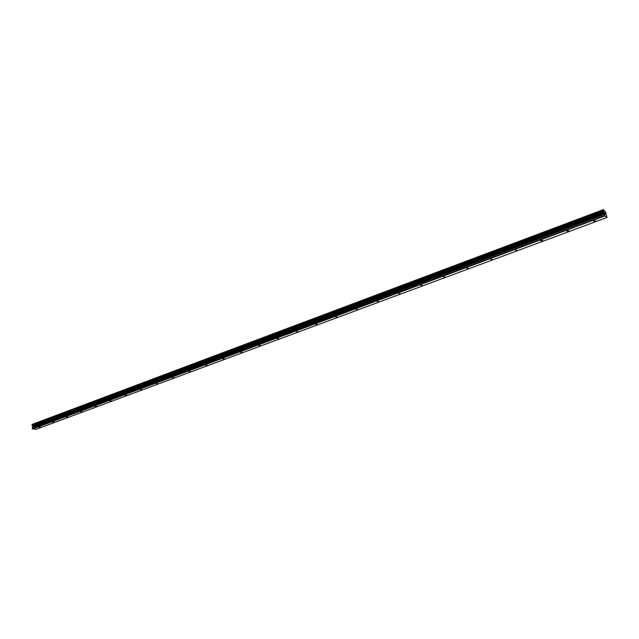 <?xml version="1.0" encoding="UTF-8"?>
<svg xmlns="http://www.w3.org/2000/svg" width="639" height="639" viewBox="0 0 639 639"><rect width="100%" height="100%" fill="white"/><g stroke="black" fill="none" stroke-linecap="round" stroke-linejoin="round"><path stroke-width="0.96" d="M594.901 221.206L593.479 221.134L594.158 220.719L595.58 220.79L594.901 221.206M568.103 231.158L566.689 231.094L567.336 230.695L568.75 230.759L568.103 231.158M542.064 240.831L540.65 240.767L541.265 240.392L542.671 240.456L542.064 240.831M516.751 250.232L515.346 250.168L516.751 250.232M492.134 259.378L490.728 259.314L492.134 259.378M468.179 268.276L466.782 268.212L468.179 268.276M444.872 276.935L443.474 276.879L444.872 276.935M422.179 285.361L420.789 285.306L422.179 285.361M400.078 293.573L398.688 293.517L400.078 293.573M378.544 301.568L377.162 301.52L378.544 301.568M357.56 309.364L356.179 309.316L357.56 309.364M337.104 316.968L335.715 316.92L337.104 316.968M317.152 324.38L315.77 324.34L317.152 324.38M297.686 331.609L296.304 331.569L297.686 331.609M278.692 338.662L277.318 338.63L278.692 338.662M260.145 345.555L258.779 345.515L260.145 345.555M242.045 352.281L240.679 352.249L242.045 352.281M224.361 358.846L222.995 358.814L224.361 358.846M207.092 365.26L205.726 365.236L207.092 365.26M190.214 371.531L188.848 371.507L190.214 371.531M173.712 377.657L172.354 377.641L173.712 377.657M157.585 383.656L156.228 383.64L157.585 383.656M141.802 389.51L140.452 389.502L141.802 389.51M126.37 395.245L125.028 395.237L126.37 395.245M111.274 400.853L109.932 400.845L111.274 400.853M96.497 406.34L95.155 406.34L96.497 406.34M82.032 411.716L80.69 411.716L82.032 411.716M67.87 416.979L66.536 416.979L67.87 416.979M54.003 422.131L52.67 422.131L54.003 422.131M40.417 427.179L39.083 427.179L40.417 427.179M32.006 424.935L603.248 210.391L32.006 424.935L32.837 426.972L32.325 428.793L35.992 429.352L607.018 217.468L604.646 215.591L603.328 209.648L605.572 212.004L607.018 217.468M32.07 424.911L603.272 210.287M32.166 424.703L603.272 210.135L32.102 424.831M32.262 424.663L603.312 209.696M603.328 209.648L32.437 424.304M605.133 214.049L604.51 212.587M605.117 213.011L605.468 214.281L605.117 213.011M605.133 213.154L605.437 214.265M603.328 209.656L32.485 424.264L603.328 209.656M32.325 428.793L604.646 215.591M32.525 429.041L604.837 215.974M32.685 426.309L604.087 212.428M32.629 426.157L603.999 212.196M32.238 427.978L604.334 214.48M32.293 427.755L604.302 214.209M32.813 427.068L604.398 213.458M32.837 426.972L604.382 213.346M32.781 426.477L604.198 212.667M32.741 426.381L604.143 212.531M32.27 425.694L603.647 211.477M32.19 425.59L603.559 211.309M32.174 425.542L603.535 211.245M32.102 425.446L603.464 211.094M32.054 425.422L603.424 211.046M31.974 425.294L603.336 210.854M31.95 425.047L603.248 210.527M32.11 424.791L603.264 210.231"/></g></svg>
